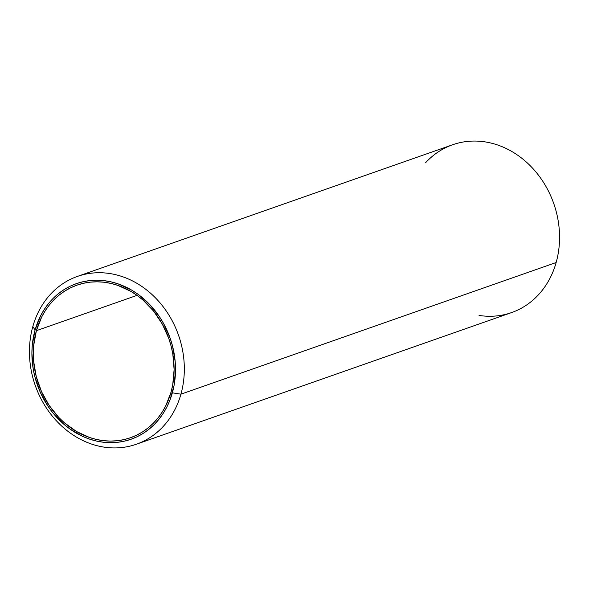 <?xml version="1.0" encoding="UTF-8"?>
<svg xmlns="http://www.w3.org/2000/svg" width="589" height="589" viewBox="0 0 589 589"><rect width="100%" height="100%" fill="white"/><g stroke="black" fill="none" stroke-linecap="round" stroke-linejoin="round"><path stroke-width="0.88" d="M425.501 162.851A88.939 75.915 70.7 0 1 520.89 157.543A88.939 75.915 70.7 0 1 556.156 262.517A88.939 75.915 -109.3 0 0 534.289 170.081A88.939 75.915 -109.3 0 0 452.669 144.747L77.439 276.41A88.939 75.915 70.7 0 1 159.059 301.745A88.939 75.915 70.7 0 1 180.926 394.174A88.939 75.915 -109.3 0 0 129.602 279.525A88.939 75.915 -109.3 0 0 32.844 326.483L35.053 330.061A82.467 70.393 70.7 0 1 124.765 286.519A82.467 70.393 70.7 0 1 172.363 392.826L180.926 394.174L556.156 262.517L180.926 394.174A88.939 75.915 70.7 0 1 136.331 444.246A88.939 75.915 70.7 0 1 54.711 418.912A88.939 75.915 70.7 0 1 32.844 326.483A88.939 75.915 70.7 0 1 77.439 276.41M36.4 330.672L137.038 295.361L36.4 330.672L33.661 345.596L33.301 353.326L33.617 361.131L36.268 376.673L41.51 391.626L49.145 405.423L58.871 417.535L64.407 422.806L76.563 431.531L89.756 437.561L96.589 439.49L103.487 440.668L110.393 441.08L117.226 440.727L123.933 439.615L130.449 437.745A80.848 69.009 70.7 0 1 56.272 414.708A80.848 69.009 70.7 0 1 36.4 330.672A80.848 69.009 70.7 0 1 76.938 285.15A80.848 69.009 70.7 0 1 151.137 308.18A80.848 69.009 70.7 0 1 171.016 392.215A80.848 69.009 70.7 0 1 130.478 437.737L136.7 435.138L142.641 431.825L148.2 427.835L153.339 423.204L157.992 417.976L162.122 412.212L165.693 405.954L171.016 392.215L172.717 384.867L174.116 369.561L172.805 353.952L171.141 346.214L168.837 338.631L162.373 324.178L153.648 311.169L143.002 300.081L137.09 295.406L130.854 291.356L117.66 285.326L110.828 283.397L103.929 282.219L97.023 281.807L90.191 282.16L83.476 283.272L76.968 285.142L70.709 287.749L64.775 291.062L59.209 295.052L54.078 299.683L49.424 304.911L45.287 310.675L41.716 316.934L36.4 330.672M136.331 444.246L511.561 312.59A88.939 75.915 -109.3 0 0 556.156 262.517A88.939 75.915 70.7 0 1 479.041 315.432M35.053 330.061L40.479 316.043L44.123 309.659L48.335 303.777L53.084 298.446L58.326 293.72L63.995 289.655L70.054 286.269L76.43 283.618L83.078 281.711L89.918 280.57L96.89 280.209L103.929 280.636L110.968 281.837L117.94 283.802L131.399 289.957L137.76 294.08L149.437 304.233L159.361 316.58L163.543 323.435L170.14 338.174L172.496 345.912L175.198 361.764L175.522 369.73L174.101 385.331L169.971 400.019L166.937 406.844L163.293 413.228L159.082 419.11L154.333 424.441L149.091 429.167L143.422 433.239L137.362 436.618L130.986 439.269L124.338 441.176L117.498 442.317L110.526 442.678L103.487 442.251L96.449 441.051L89.476 439.085L82.644 436.368L69.657 428.807L63.627 424.028L52.767 412.727L48.055 406.307L40.266 392.23L34.92 376.975L33.227 369.082L31.894 353.157L32.262 345.279L35.053 330.061L32.844 326.483A88.939 75.915 -109.3 0 0 84.175 441.132A88.939 75.915 -109.3 0 0 180.926 394.174L172.363 392.826A82.467 70.393 70.7 0 1 82.644 436.368A82.467 70.393 70.7 0 1 35.053 330.061"/></g></svg>
